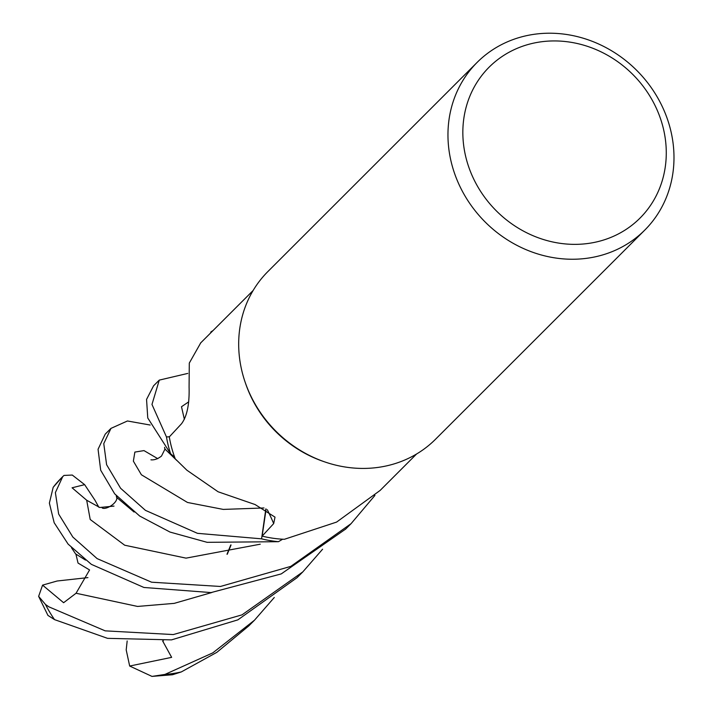 <?xml version="1.0" encoding="UTF-8"?>
<svg xmlns="http://www.w3.org/2000/svg" width="712" height="712" viewBox="0 0 712 712"><rect width="100%" height="100%" fill="white"/><g stroke="black" fill="none" stroke-linecap="round" stroke-linejoin="round"><path stroke-width="1.07" d="M324.102 461.679L322.981 461.296A115.593 104.504 -135 0 1 254.184 402.912A115.593 104.504 -135 0 1 245.8 384.071L245.409 382.949M200.748 342.846L189.294 363.093L189.081 387.008C189.561 404.113 187.034 416.36 181.516 423.765L169.287 436.919A115.593 104.504 -135 0 0 175.268 458.857L186.873 470.196L218.086 491.769L255.083 504.541L275.01 517.126L273.693 523.578L262.132 536.127L266.119 509.053M416.565 454.007L380.119 490.434L336.607 522.083L284.373 539.296A115.593 104.504 -135 0 1 262.132 536.127M324.45 461.803A118.557 107.183 -135 0 1 253.89 401.924A118.557 107.183 -135 0 1 267.881 271.557L477.156 62.38A118.557 107.183 -135 0 1 658.778 99.716A118.557 107.183 -135 0 1 644.787 230.083A118.557 107.183 -135 0 1 463.174 192.747A118.557 107.183 -135 0 1 477.156 62.38M652.584 100.784A106.702 96.467 -135 0 1 615.524 235.352A106.702 96.467 -135 0 1 476.533 184.515A106.702 96.467 -135 0 1 513.592 49.947A106.702 96.467 -135 0 1 652.584 100.784M644.787 230.083L435.504 439.268A118.557 107.183 -135 0 1 253.89 401.924A118.557 107.183 -135 0 1 245.293 382.602M322.58 549.219L302.805 571.905L241.991 614.865L173.283 634.57L105.189 630.859L48.888 606.838L45.488 604.47L38.635 596.362L42.578 585.131L57.138 581.001L87.923 577.61M110.974 428.384L105.234 434.133L98.06 449.263L100.695 470.232L114.659 493.808L139.712 516.049L169.99 532.06L207.139 542.33L278.454 541.698A118.557 107.183 -135 0 1 261.571 538.833L197.482 533.332L145.417 510.344L120.595 488.263L106.604 464.705L103.765 443.629L110.974 428.384L127.457 420.979L150.161 425.028M53.186 487.302A118.557 107.183 -135 0 1 61.463 477.877L53.186 487.302L49.377 503.108L54.165 522.715L68.121 544.119L91.367 564.358L143.922 587.471L211.072 592.58L281.24 573.908L345.676 529.052M374.948 495.401L351.052 523.685L290.763 566.396L220.471 586.466L151.585 582.202L97.126 558.617L72.846 537.062L58.66 514.055L55.376 492.615L62.736 476.604L64 475.429L72.286 475.055L84.639 484.649L72.072 487.791L86.695 500.233L99.751 507.496L114 506.107M38.635 596.362L47.935 615.408L54.53 619.618L107.548 638.344L171.521 639.874L237.861 619.867L296.993 577.717L302.805 571.905M274.28 597.493L254.478 620.214L212.79 652.877L164.89 674.442L151.976 676.4L129.673 666.04L171.645 657.354L162.594 640.88M151.976 676.4L172.562 674.736L181.293 671.932L216.849 652.334L248.755 625.928L254.478 620.214M278.454 541.698L282.646 539.207M210.485 333.118L210.975 331.845A118.557 107.183 -135 0 1 212.995 330.608M169.465 436.741L166.475 436.963L151.976 404.443L159.274 380.11L187.754 373.426M159.274 380.11L153.57 385.815L146.556 399.432L147.758 417.971L170.577 453.713A118.557 107.183 -135 0 1 166.475 436.963M170.577 453.713L174.654 457.184M265.843 508.902L261.571 538.833M116.635 497.385L134.079 512.044M226.986 554.256L230.777 544.938M227.306 554.194L231.044 544.947M42.578 585.131L63.608 602.717L76.059 593.247L89.579 569.956L78.035 563.058L75.926 554.15M71.467 547.706L75.57 553.874L85.52 560.095M164.579 447.341L164.873 448.987L176.807 460.477M129.673 666.04L126.202 649.914L127.172 640.942M84.639 484.649L95.025 500.305L98.826 507.238M267.32 509.73A2000.916 630.841 131 0 1 273.693 523.578M54.53 619.618A118.557 107.183 -135 0 1 47.482 608.244A118.557 107.183 -135 0 1 45.488 604.47M181.293 671.932A118.557 107.183 -135 0 1 164.89 674.442M86.686 500.233L90.21 519.493L124.689 545.214L186.037 558.137L260.254 544.191M188.716 401.835L181.498 406.73L184.372 419.323M76.059 593.247L137.567 606.437L174.191 603.376L211.847 592.509M162.71 641.085L163.422 640.8M157.797 458.688L143.993 450.607L134.862 452.084L133.367 461.145L141.394 474.771L187.478 502.458L223.256 509.409L263.983 507.968M61.463 477.877A118.557 107.183 -135 0 1 61.463 477.868L62.736 476.604M62.327 477.022A118.557 107.183 -135 0 1 64 475.429M200.419 343.175L253.125 290.496M351.052 523.685L345.284 529.443M116.643 497.448L116.261 495.712M116.83 497.109C117.88 503.251 105.394 510.344 102.127 507.914M165.077 448.88L161.508 456.045C157.904 458.902 154.379 460.166 150.935 459.818"/></g></svg>
